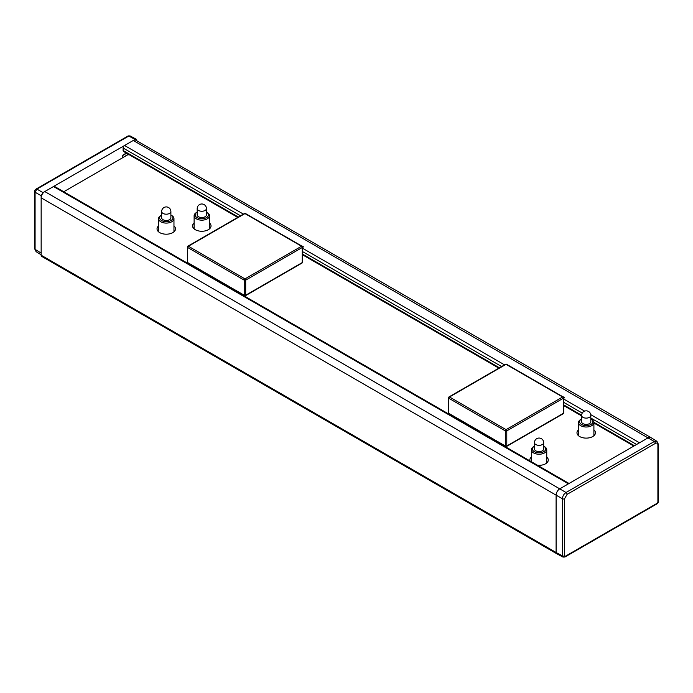 <?xml version="1.0" encoding="UTF-8"?>
<svg xmlns="http://www.w3.org/2000/svg" width="693" height="693" viewBox="0 0 693 693"><rect width="100%" height="100%" fill="white"/><g stroke="black" fill="none" stroke-linecap="round" stroke-linejoin="round"><path stroke-width="1.04" d="M209.503 222.981A9.234 5.327 180 0 1 211.036 225.935A9.234 5.327 180 0 1 208.333 229.704A9.234 5.327 180 0 1 198.276 230.856A9.234 5.327 180 0 1 192.576 225.935A9.234 5.327 180 0 1 194.118 222.981M173.96 225.918A9.234 5.327 180 0 1 175.502 228.863A9.234 5.327 180 0 1 172.8 232.631A9.234 5.327 180 0 1 162.734 233.784A9.234 5.327 180 0 1 157.034 228.863A9.234 5.327 180 0 1 158.576 225.918M546.751 457.059A9.234 5.327 180 0 1 548.293 460.005A9.234 5.327 180 0 1 545.59 463.773A9.234 5.327 180 0 1 537.456 465.254M529.972 460.932A9.234 5.327 180 0 1 529.833 460.005A9.234 5.327 180 0 1 531.366 457.059M593.901 429.842A9.234 5.327 180 0 1 595.434 432.787A9.234 5.327 180 0 1 592.732 436.555A9.234 5.327 180 0 1 582.674 437.707A9.234 5.327 180 0 1 576.974 432.787A9.234 5.327 180 0 1 578.508 429.842M128.534 154.34L63.739 191.753M123.545 157.216L127.209 154.851L128.144 154.929M237.751 217.394L123.536 151.455A2.053 1.187 -60 0 1 123.111 150.52L123.111 148.007A2.053 1.187 -60 0 1 124.567 145.495L53.491 186.53L568.433 483.827L639.509 442.792L590.748 414.639M567.091 494.36A1.542 0.892 -120 0 0 566.025 492.489C563.833 494.014 562.629 496.11 562.395 498.769L562.395 555.89A1.542 0.892 0 0 0 564.552 555.873L564.552 498.761L567.091 494.36L655.361 443.399C656.903 442.688 657.744 443.173 657.9 444.863L657.9 501.983A1.542 0.892 0 0 0 658.35 501.36L658.35 501.36C658.35 502.503 657.856 503.369 656.86 503.941A1.542 0.892 -120 0 0 657.172 503.239L565.28 556.297A1.542 0.892 60 0 1 564.968 556.999A1.542 0.892 60 0 1 564.96 556.999A1.542 0.892 60 0 1 564.934 557.016M568.433 483.827L559.727 488.86A5.128 2.963 120 0 0 556.107 495.14L556.107 552.503L562.395 555.89L562.959 557.077L564.968 556.999L656.851 503.941A1.542 0.892 -120 0 0 656.86 503.941M562.959 557.077L556.67 553.698A2.564 1.481 120 0 1 556.635 553.681L41.693 256.375A2.564 1.481 -60 0 1 41.156 255.206L41.156 197.834A5.128 2.963 -60 0 1 44.785 191.554L42.975 192.602L36.894 189.094L128.794 136.036L130.041 135.897L128.032 135.975A1.542 0.892 -120 0 0 128.032 135.975L36.149 189.024A1.542 0.892 60 0 1 36.894 189.094L35.083 192.23A1.542 0.892 180 0 1 34.65 191.614A1.542 0.892 180 0 1 34.65 191.606L34.65 248.735A1.542 0.892 0 0 0 34.65 248.744A1.542 0.892 0 0 0 35.083 249.35L35.083 192.23L41.156 195.738L42.975 192.602M41.156 255.206L556.107 552.503A2.564 1.481 120 0 0 556.635 553.681M650.848 437.56L656.929 441.311L654.296 441.528L566.025 492.489L44.785 191.554L53.491 186.53A2.053 1.187 -60 0 1 54.513 186.426L569.04 483.48M650.822 437.543A5.128 2.963 120 0 0 650.779 437.517A5.128 2.963 120 0 0 648.215 437.768L639.509 442.792M128.04 135.975A1.542 0.892 -120 0 1 128.794 136.036L135.083 139.423L133.264 140.471A5.128 2.963 -60 0 1 135.828 140.211L650.779 437.517M136.893 140.826L136.339 139.284L130.033 135.889M135.083 139.423L136.339 139.284M41.156 195.738L41.156 197.834L562.395 498.769A1.542 0.892 180 0 0 564.552 498.761M122.748 155.449L122.756 155.449A1.022 0.589 -120 0 0 123.111 154.929L122.453 157.597L124.419 156.713M126.637 153.24L122.904 155.397L122.661 156.774A1.022 0.589 -120 0 0 122.748 156.895L122.453 157.597M127.858 153.95L127.417 154.981M127.781 153.993A1.022 0.589 60 0 1 128.101 154.591M34.65 191.606C34.65 190.462 35.152 189.605 36.14 189.033A1.542 0.892 60 0 1 36.149 189.024M34.65 248.744L36.097 251.672L35.083 249.35L41.156 253.11M243.425 214.12L124.567 145.495L133.264 140.471L654.296 441.528A1.542 0.892 -120 0 1 655.361 443.399M187.872 263.037A1.022 0.589 -60 0 1 187.664 262.569A1.022 0.589 180 0 1 187.361 262.153A1.022 1.022 0 0 0 187.872 263.037L244.447 295.703A1.022 1.022 0 0 0 245.478 295.703A1.022 0.589 -120 0 0 245.686 295.235A1.022 0.589 180 0 1 244.239 295.235A1.022 0.589 120 0 0 244.447 295.703M244.958 295.651A1.022 0.589 -120 0 0 245.478 295.703L302.044 263.037A1.022 1.022 0 0 0 302.555 262.153A1.022 0.589 180 0 1 302.261 262.569A1.022 0.589 60 0 1 302.044 263.037M188.392 246.24A1.022 0.589 -120 0 0 187.872 246.188A1.022 1.022 0 0 0 187.664 247.496A1.022 0.589 -60 0 1 188.392 246.24L244.958 213.583A1.022 0.589 -60 0 1 245.478 213.531A1.022 1.022 0 0 0 244.447 213.531A1.022 0.589 60 0 1 244.958 213.583L301.533 246.24A1.022 0.589 60 0 1 302.261 247.496A1.022 0.589 0 0 0 302.044 246.188A1.022 0.589 120 0 0 301.533 246.24L244.958 278.898A1.022 0.589 120 0 0 244.239 280.154A1.022 0.589 0 0 0 245.686 280.154A1.022 0.589 -120 0 0 244.958 278.898L188.392 246.24M187.664 246.656A1.022 0.589 0 0 0 187.361 247.08L187.361 262.153M302.261 246.656A1.022 0.589 120 0 0 302.044 246.188L245.478 213.531M448.977 413.782A1.022 0.589 -60 0 1 448.761 413.314A1.022 0.589 180 0 1 448.466 412.898A1.022 1.022 0 0 0 448.977 413.782L505.552 446.448A1.022 1.022 0 0 0 506.574 446.448A1.022 0.589 -120 0 0 506.782 445.98A1.022 0.589 180 0 1 505.336 445.98A1.022 0.589 120 0 0 505.552 446.448M506.063 446.396A1.022 0.589 -120 0 0 506.574 446.448L563.149 413.782A1.022 1.022 0 0 0 563.66 412.898A1.022 0.589 180 0 1 563.357 413.314A1.022 0.589 60 0 1 563.149 413.782M449.488 396.985A1.022 0.589 -120 0 0 448.977 396.933A1.022 1.022 0 0 0 448.761 398.241A1.022 0.589 -60 0 1 449.488 396.985L506.063 364.327A1.022 0.589 -60 0 1 506.574 364.275A1.022 1.022 0 0 0 505.552 364.275A1.022 0.589 60 0 1 506.063 364.327L562.629 396.985A1.022 0.589 60 0 1 563.357 398.241A1.022 0.589 0 0 0 563.149 396.933A1.022 0.589 120 0 0 562.629 396.985L506.063 429.643A1.022 0.589 120 0 0 505.336 430.899A1.022 0.589 0 0 0 506.782 430.899A1.022 0.589 -120 0 0 506.063 429.643L449.488 396.985M448.761 397.401A1.022 0.589 0 0 0 448.466 397.825L448.466 412.898M563.357 397.401A1.022 0.589 120 0 0 563.149 396.933L506.574 364.275M160.828 215.506L161.556 215.09L160.828 215.506A7.692 4.444 0 0 0 158.576 218.642A7.692 4.444 0 0 0 163.323 222.748A7.692 4.444 0 0 0 171.708 221.786A7.692 4.444 0 0 0 173.96 218.642A7.692 4.444 0 0 0 171.708 215.506L170.98 215.09A6.67 3.846 180 0 1 170.98 220.53A6.67 3.846 180 0 1 161.556 220.53A6.67 3.846 180 0 1 161.556 215.09A6.67 3.846 180 0 1 161.651 215.029M161.651 211.53L161.651 217.81A4.617 2.668 0 0 0 164.501 220.27A4.617 2.668 0 0 0 169.534 219.69A4.617 2.668 0 0 0 170.885 217.81L170.885 211.53A4.617 4.617 0 0 0 166.268 206.912A4.617 4.617 0 0 0 161.651 211.53A4.617 2.668 0 0 0 164.501 213.99A4.617 2.668 0 0 0 169.534 213.409A4.617 2.668 0 0 0 170.885 211.53M533.619 446.647L534.346 446.231L533.619 446.647A7.692 4.444 0 0 0 531.366 449.792A7.692 4.444 0 0 0 536.113 453.889A7.692 4.444 0 0 0 544.499 452.927A7.692 4.444 0 0 0 546.751 449.792A7.692 4.444 0 0 0 544.499 446.647L543.78 446.231A6.67 3.846 180 0 1 543.78 451.671A6.67 3.846 180 0 1 534.346 451.671A6.67 3.846 180 0 1 534.346 446.231A6.67 3.846 180 0 1 534.442 446.171M534.442 442.671L534.442 448.951A4.617 2.668 0 0 0 537.292 451.412A4.617 2.668 0 0 0 542.324 450.831A4.617 2.668 0 0 0 543.676 448.951L543.676 442.671A4.617 4.617 0 0 0 539.059 438.054A4.617 4.617 0 0 0 534.442 442.671A4.617 2.668 0 0 0 537.292 445.131A4.617 2.668 0 0 0 542.324 444.551A4.617 2.668 0 0 0 543.676 442.671M580.769 419.43L581.488 419.014L580.769 419.43A7.692 4.444 0 0 0 578.508 422.565A7.692 4.444 0 0 0 583.263 426.671A7.692 4.444 0 0 0 591.64 425.71A7.692 4.444 0 0 0 593.901 422.565A7.692 4.444 0 0 0 591.64 419.43L590.921 419.014A6.67 3.846 180 0 1 590.921 424.454A6.67 3.846 180 0 1 581.488 424.454A6.67 3.846 180 0 1 581.488 419.014A6.67 3.846 180 0 1 581.592 418.953M581.592 415.454L581.592 421.734A4.617 2.668 0 0 0 584.442 424.194A4.617 2.668 0 0 0 589.466 423.614A4.617 2.668 0 0 0 590.817 421.734L590.817 415.454A4.617 4.617 0 0 0 586.209 410.836A4.617 4.617 0 0 0 581.592 415.454A4.617 2.668 0 0 0 584.442 417.914A4.617 2.668 0 0 0 589.466 417.333A4.617 2.668 0 0 0 590.817 415.454M196.37 212.578L197.089 212.153L196.37 212.578A7.692 4.444 0 0 0 194.118 215.714A7.692 4.444 0 0 0 198.865 219.82A7.692 4.444 0 0 0 207.25 218.858A7.692 4.444 0 0 0 209.503 215.714A7.692 4.444 0 0 0 207.25 212.578L206.523 212.153A6.67 3.846 180 0 1 206.523 217.602A6.67 3.846 180 0 1 197.089 217.602A6.67 3.846 180 0 1 197.089 212.153A6.67 3.846 180 0 1 197.193 212.101M197.193 208.593L197.193 214.873A4.617 2.668 0 0 0 200.043 217.342A4.617 2.668 0 0 0 205.067 216.762A4.617 2.668 0 0 0 206.419 214.873L206.419 208.593A4.617 4.617 0 0 0 201.81 203.976A4.617 4.617 0 0 0 197.193 208.593A4.617 2.668 0 0 0 200.043 211.053A4.617 2.668 0 0 0 205.067 210.481A4.617 2.668 0 0 0 206.419 208.593M657.9 501.983L657.172 503.239M565.28 556.297L564.552 555.873M657.9 444.863A1.542 0.892 0 0 0 658.35 444.239A1.542 0.892 0 0 0 658.35 444.23L656.903 441.302M126.334 153.066L123.111 154.929M123.016 155.293L126.602 153.222M584.632 411.114L563.66 399.003M504.53 364.864L302.555 248.259M123.111 148.007L240.523 215.792M302.555 251.602L501.628 366.536M563.66 402.347L582.241 413.08M590.817 418.035L636.607 444.473M634.433 445.729L593.884 422.314M581.592 415.22L563.66 404.859M499.454 367.792L302.555 254.114M238.349 217.048L123.111 150.52M187.664 262.569L187.664 247.496L244.239 280.154L244.239 295.235L187.664 262.569M245.686 295.235L245.686 280.154L302.261 247.496L302.261 262.569L245.686 295.235M448.761 413.314L448.761 398.241L505.336 430.899L505.336 445.98L448.761 413.314M506.782 445.98L506.782 430.899L563.357 398.241L563.357 413.314L506.782 445.98M658.35 444.239L658.35 501.36M41.156 254.799L36.071 251.654M302.555 254.816L498.847 368.139M563.66 405.561L581.592 415.913M593.901 423.016L633.835 446.075M244.447 213.531L187.872 246.188M302.555 262.153L302.555 247.08M505.552 364.275L448.977 396.933M563.66 412.898L563.66 397.825M173.96 231.809L173.96 218.642M158.576 231.809L158.576 218.642M546.751 462.95L546.751 449.792M531.366 461.737L531.366 449.792M593.901 435.732L593.901 422.565M578.508 435.732L578.508 422.565M209.503 228.881L209.503 215.714M194.118 228.881L194.118 215.714"/></g></svg>
